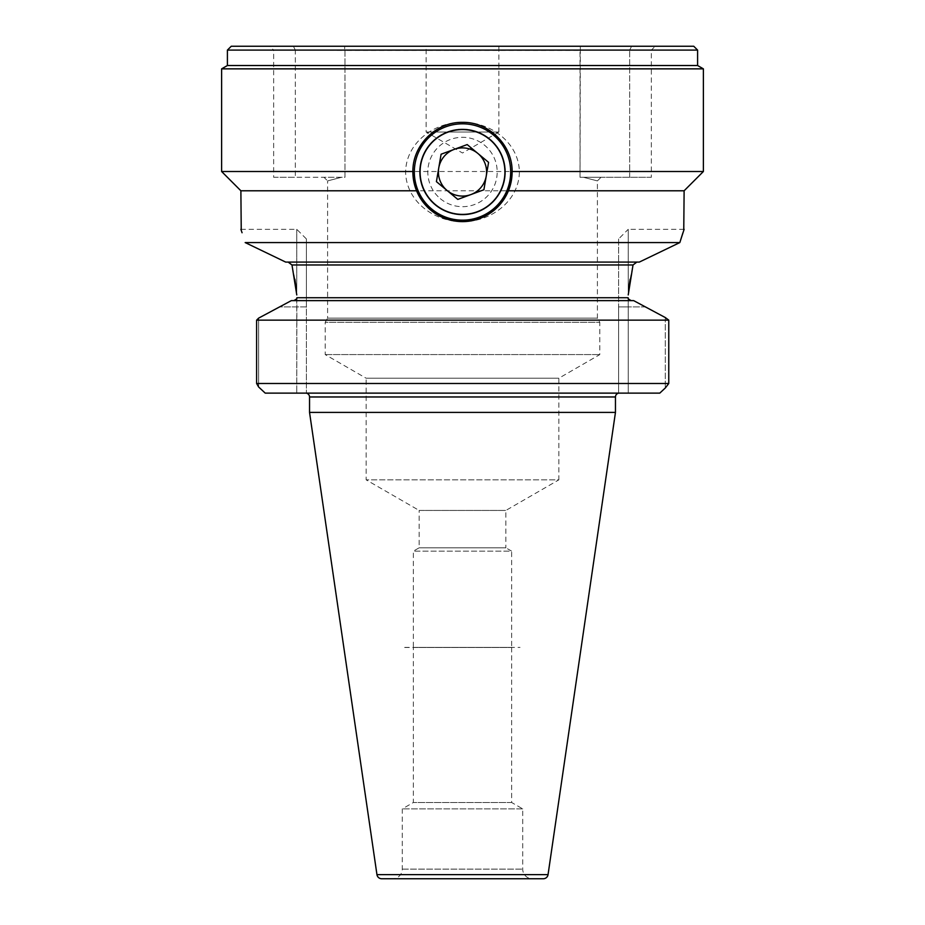 <?xml version="1.0" encoding="UTF-8"?>
<svg xmlns="http://www.w3.org/2000/svg" width="925" height="925" viewBox="0 0 925 925"><rect width="100%" height="100%" fill="white"/><g stroke="black" fill="none" stroke-linecap="round" stroke-linejoin="round"><path stroke-width="0.69" stroke-dasharray="4.62 3.47" d="M431.721 209.05A48.181 48.181 0 0 0 499.558 202.772A48.181 48.181 0 0 0 493.279 134.934A48.181 48.181 0 0 0 425.442 141.213A48.181 48.181 0 0 0 431.721 209.05M440.335 198.678A34.688 34.688 0 0 0 489.186 194.157A34.688 34.688 0 0 0 484.665 145.306A34.688 34.688 0 0 0 435.814 149.827A34.688 34.688 0 0 0 440.335 198.678M447.11 190.527L457.806 199.407L483.902 189.764L488.585 162.349L467.194 144.578L441.098 154.221L436.415 181.635L447.11 190.527M651.35 177.288L580.021 177.288L583.49 177.288L597.4 180.907L601.007 177.288L583.49 177.288L597.4 180.907L597.4 318.131L599.805 322.305L599.805 354.587L558.85 378.221L558.85 479.844L366.15 479.844L419.141 510.438L505.859 510.438L419.141 510.438L419.141 547.808L413.359 551.15L413.359 647.407L511.641 647.407L511.641 551.15L413.359 551.15L511.641 551.15L505.859 547.808L419.141 547.808L505.859 547.808L505.859 510.438L558.85 479.844L366.15 479.844L366.15 378.221L558.85 378.221L366.15 378.221L325.195 354.587L325.195 322.305L599.805 322.305L325.195 322.305L327.6 318.131L597.4 318.131L327.6 318.131L327.6 180.907L341.51 177.288L327.6 180.907L323.993 177.288L344.979 177.288L344.979 50.424L580.021 50.424L580.021 177.288L651.35 177.288L651.35 50.1L580.333 50.1L629.671 50.1L631.602 46.25L655.212 46.25L580.333 46.25L631.602 46.25L629.671 50.1L651.35 50.1L655.212 46.25M618.594 238.962L618.594 306.892L618.594 238.962L628.225 229.319L628.225 294.936L629 286.935M659.779 393.125L265.221 393.125L296.775 393.125L296.89 297.734L628.11 297.734L628.225 306.892L628.225 298.821M296.775 294.936L296.775 229.319L296.775 294.936L296 286.935M294.925 279.327L291.976 264.978L288.161 262.087L285.686 262.087L245.171 242.57L679.829 242.57L639.314 262.087L288.161 262.087M241.24 230.36L242.061 232.742M240.882 229.319L296.775 229.319L306.406 238.962L306.406 306.892L306.406 238.962M498.876 132.009L426.124 132.009L498.876 132.009L462.5 153.007L426.124 132.009L426.124 46.25L498.876 46.25L498.876 132.009M498.876 46.25L426.124 46.25M269.788 46.25L344.667 46.25L269.788 46.25L273.65 50.1L344.979 50.424L344.979 177.288L295.329 177.288L323.993 177.288M462.5 221.618C434.53 221.977 406.052 201.442 405.613 172.015C406.04 142.566 434.519 121.984 462.5 122.366C490.435 122.031 518.879 142.427 519.387 171.911C519.018 201.373 490.493 222 462.5 221.618M462.5 129.026A42.966 42.966 0 0 0 419.534 171.992A42.966 42.966 0 0 0 462.5 214.958A42.966 42.966 0 0 0 505.466 171.992A42.966 42.966 0 0 0 462.5 129.026A42.966 42.966 0 0 0 419.534 171.992A42.966 42.966 0 0 0 462.5 214.958A42.966 42.966 0 0 0 505.466 171.992A42.966 42.966 0 0 0 462.5 129.026M412.885 171.507A49.626 49.626 0 0 1 462.5 122.366A49.626 49.626 0 0 1 512.115 171.507M325.195 354.587L599.805 354.587L325.195 354.587M273.65 177.288L295.329 177.288L273.65 177.288L273.65 50.1L344.667 50.1L344.667 46.25L580.333 46.25L344.667 46.25L344.667 50.1L580.333 50.1L580.021 177.288L601.007 177.288M413.359 647.5L511.641 647.5L413.359 647.5L413.359 802.495L402.283 808.889L402.283 869.118A9.632 9.632 0 0 1 392.639 878.75L532.361 878.75L392.639 878.75M511.641 647.5L511.641 802.495L522.717 808.889L522.717 869.118A9.632 9.632 0 0 0 532.361 878.75M511.641 647.407L413.359 647.407M404.688 647.407L520.312 647.407L404.688 647.5M511.641 802.495L413.359 802.495L511.641 802.495M522.717 808.889L402.283 808.889L522.717 808.889M305.689 393.125L618.594 393.125L305.689 393.125M309.54 412.4L615.46 412.4M381.713 878.75L543.287 878.75M630.075 279.327L633.024 264.978L636.839 262.087M684.118 229.319L628.225 229.319L628.225 294.936M683.76 230.36L682.939 232.742M684.118 190.781L240.882 190.781M703.382 171.507L221.618 171.507M231.25 46.25L693.75 46.25M296.775 298.821L296.775 306.892L279.616 306.892L291.34 300.625L633.66 300.625L291.34 300.625L633.66 300.625L645.384 306.892L628.225 306.892L628.225 393.125L628.225 306.892L618.594 306.892L618.594 393.125L618.594 306.892L645.384 306.892M668.763 320.142L256.618 320.142L256.618 383.493L668.763 383.493L668.763 320.142M265.221 393.125L296.775 393.125L296.775 306.892L306.406 306.892L306.406 393.125L306.406 306.892L279.616 306.892M258.642 318.119L258.642 386.997L258.642 318.119M665.283 317.541L665.283 387.991L665.283 317.541M703.382 68.855L221.618 68.855M580.333 50.1L580.333 46.25L580.333 50.1M227.4 65.525L697.6 65.525M227.4 50.1L697.6 50.1M629.671 177.288L629.671 50.1L629.671 177.288M295.329 50.1L293.398 46.25L295.329 50.1L295.329 177.288L295.329 50.1M402.283 869.118L522.717 869.118L402.283 869.118M309.54 396.975L615.46 396.975M376.949 874.622L548.051 874.622M291.976 264.978L633.024 264.978"/><path stroke-width="1.39" d="M438.762 167.922A24.085 24.085 0 0 0 470.848 194.585A24.085 24.085 0 0 0 477.89 153.458A24.085 24.085 0 0 0 438.762 167.922M435.409 204.61A42.4 42.4 0 0 0 495.118 199.083A42.4 42.4 0 0 0 489.591 139.374A42.4 42.4 0 0 0 429.882 144.901A42.4 42.4 0 0 0 435.409 204.61M493.279 134.934A48.181 48.181 0 0 1 499.558 202.772A48.181 48.181 0 0 1 431.721 209.05A48.181 48.181 0 0 1 425.442 141.213A48.181 48.181 0 0 1 493.279 134.934M483.902 189.764L488.585 162.349L467.194 144.578L441.098 154.221L436.415 181.635L457.806 199.407L483.902 189.764M628.225 294.936L633.024 264.978L291.976 264.978L296.775 294.936M296 286.935L294.925 279.327M227.4 50.1L697.6 50.1L693.75 46.25L231.25 46.25L227.4 50.1L227.4 65.525L221.618 68.855L221.618 171.507L240.882 190.781L241.24 230.36M242.061 232.742L240.882 229.319M697.6 50.1L697.6 65.525L227.4 65.525M221.618 68.855L703.382 68.855L703.382 171.507L512.115 171.507A49.626 49.626 0 0 1 462.5 221.618A49.626 49.626 0 0 1 412.885 171.507L416.574 190.781C425.604 210.322 440.913 220.601 462.5 221.618C484.099 220.589 499.408 210.31 508.426 190.781L684.118 190.781L703.382 171.507M697.6 65.525L703.382 68.855M221.618 171.507L412.885 171.507C412.55 145.063 436.08 121.776 462.5 122.366C488.897 121.765 512.485 145.086 512.115 171.507L508.426 190.781M619.311 393.125A3.85 3.85 0 0 0 615.46 396.975L309.54 396.975A3.85 3.85 0 0 0 305.689 393.125M615.46 396.975L615.46 412.4L309.54 412.4L309.54 396.975M615.46 412.4L548.051 874.622L376.949 874.622L309.54 412.4M548.051 874.622A4.822 4.822 0 0 1 543.287 878.75L381.713 878.75A4.822 4.822 0 0 1 376.949 874.622M629 286.935L630.075 279.327M684.118 190.781L683.76 230.36M682.939 232.742L679.829 242.57L245.171 242.57L285.686 262.087L639.314 262.087L679.829 242.57L684.118 229.319M240.882 190.781L416.574 190.781M293.896 300.625L296.775 298.821L293.896 300.625M288.161 262.087L291.976 264.978M279.616 306.892L258.642 318.119L291.34 300.625L633.66 300.625L665.283 317.541L645.384 306.892M628.225 298.821L631.104 300.625L628.225 298.821L628.11 297.734L296.89 297.734L296.775 298.821M636.839 262.087L633.024 264.978M668.763 383.493L256.618 383.493L258.642 386.997L265.221 393.125L258.642 386.997L256.618 383.493L256.618 320.142L668.763 320.142L665.283 317.541L668.763 320.142L668.763 383.493L665.283 387.991L668.763 383.493M659.779 393.125L665.283 387.991L659.779 393.125L265.221 393.125M258.642 318.119L256.618 320.142L258.642 318.119"/></g></svg>
